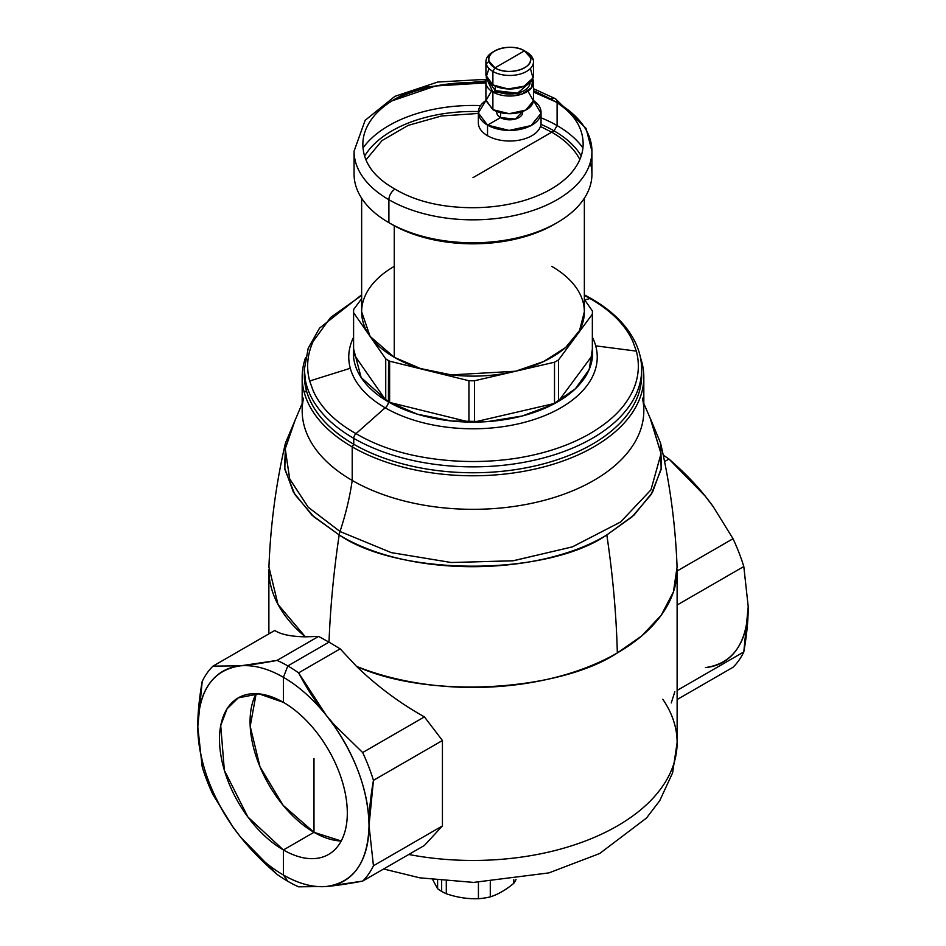 <?xml version="1.0" encoding="UTF-8"?>
<svg xmlns="http://www.w3.org/2000/svg" width="946" height="946" viewBox="0 0 946 946"><rect width="100%" height="100%" fill="white"/><g stroke="black" fill="none" stroke-linecap="round" stroke-linejoin="round"><path stroke-width="1.42" d="M579.851 159.555A111.356 64.293 0 0 0 551.743 132.192L540.438 126.492M478.345 113.437L441.534 115.98L408.199 125.369L382.054 140.552L365.996 159.85M394.257 266.37A111.356 64.293 0 0 0 394.257 357.292L394.257 225.739L394.257 357.292L370.123 336.433L361.644 311.825L361.644 198.246M584.356 198.246L584.356 311.825L579.567 330.497L565.59 347.549L543.643 361.526L515.617 371.234L451.277 374.888L420.509 368.526L394.257 357.292A111.356 64.293 0 0 0 551.743 357.292A111.356 64.293 0 0 0 551.743 266.37M364.636 156.09A114.62 66.173 180 0 1 478.38 111.557A114.62 66.173 0 0 0 364.636 156.09M540.958 124.364A114.62 66.173 180 0 1 554.049 130.855L557.099 125.57A118.936 68.668 0 0 0 541.053 117.801A118.936 68.668 180 0 1 557.099 125.57L557.099 102.7L557.099 125.57L554.049 130.855A114.62 66.173 180 0 1 581.222 155.865A114.62 66.173 0 0 0 554.049 130.855A114.62 66.173 0 0 0 540.958 124.364M480.603 105.597A118.936 68.668 0 0 0 363.028 147.966A118.936 68.668 180 0 1 480.603 105.597M355.53 184.86A118.936 68.668 0 0 0 388.901 222.677L391.951 224.439L388.901 222.677A118.936 68.668 180 0 1 355.53 184.86A118.936 68.668 180 0 1 354.064 174.123L354.064 151.171L365.144 120.319L394.943 96.315L437.75 82.03L486.492 79.298M486.043 80.907L422.933 87.375C401.754 93.701 385.684 102.972 374.734 115.199C364.293 127.509 360.733 140.469 364.068 154.068C367.462 167.749 377.773 179.444 395.014 189.129A8.644 4.99 120 0 0 388.901 199.724L388.901 222.677A118.936 68.668 0 0 0 557.099 222.677A118.936 68.668 0 0 0 590.47 163.374M555.834 101.896L533.485 92.046A118.936 68.668 180 0 1 555.834 101.896M485.913 82.905L435.657 85.968L392.129 100.82A118.936 68.668 180 0 1 485.913 82.905M582.913 147.883A118.936 68.668 0 0 0 557.099 125.57A118.936 68.668 180 0 1 582.913 147.883M473.012 177.647L554.049 130.855L472.988 177.659M557.099 222.677L554.049 224.439A114.62 66.173 180 0 1 391.951 224.439A114.62 66.173 0 0 0 555.55 223.563M591.936 151.171A118.936 68.668 0 0 0 557.099 102.617A8.644 4.99 120 0 0 555.314 98.656L586.071 128.419L591.936 151.171A118.936 68.668 180 0 1 518.514 214.612A118.936 68.668 180 0 1 388.901 199.724A118.936 68.668 0 0 0 518.514 214.612A118.936 68.668 0 0 0 591.936 151.171L591.936 174.123A118.936 68.668 180 0 1 518.514 237.564A118.936 68.668 180 0 1 388.901 222.677L388.901 199.724A118.936 68.668 180 0 1 354.064 151.171M388.901 199.724A8.644 4.99 -60 0 1 395.014 189.129C411.865 199.109 432.109 205.069 455.747 206.997C479.303 208.924 501.747 206.867 523.067 200.836C544.246 194.509 560.316 185.239 571.266 173.012C581.707 160.702 585.267 147.742 581.932 134.143C578.538 120.473 568.227 108.79 550.986 99.082A8.644 4.99 -60 0 1 555.314 98.656A8.644 4.99 120 0 0 550.986 99.082L533.485 90.579M541.053 112.326A31.348 18.104 0 0 0 533.473 100.513L541.006 113.343L531.025 125.593L509.114 130.418L487.533 125.12A31.348 18.104 0 0 0 521.707 129.046A31.348 18.104 0 0 0 541.053 112.326L541.053 122.921A31.348 18.104 180 0 1 521.707 139.641A31.348 18.104 180 0 1 487.533 135.716L487.533 125.12L500.529 117.623L487.533 125.12L487.533 135.716A31.348 18.104 180 0 1 478.345 122.921L478.345 112.326A31.348 18.104 0 0 0 487.533 125.12L478.369 113L485.937 100.513A31.348 18.104 0 0 0 478.345 112.326M522.677 111.474L522.677 112.326A12.972 7.485 180 0 1 514.671 119.243A12.972 7.485 180 0 1 500.529 117.623L500.529 112.633L500.529 117.623L515.322 119.078L522.594 111.498M500.529 117.623A12.972 7.485 180 0 1 496.733 112.326L496.733 111.474M491.482 91.135L485.937 100.56L492.89 109.677L509.185 113.697L525.775 110.091L533.438 100.855L527.927 91.135M533.485 82.314L533.485 99.969A23.78 13.729 180 0 1 518.81 112.645A23.78 13.729 180 0 1 492.89 109.677L492.89 92.022L492.89 109.677L485.913 99.969L485.913 82.314A23.78 13.729 0 0 0 492.89 92.022A23.78 13.729 0 0 0 518.81 94.99A23.78 13.729 0 0 0 533.485 82.314A23.78 13.729 0 0 0 532.693 78.778L531.664 87.576L521.577 94.21L492.89 92.022L486.717 78.778A23.78 13.729 0 0 0 485.913 82.314M495.302 90.627L492.89 92.022L495.302 90.627L517.474 93.181L530.067 82.337A20.363 11.754 180 0 1 517.474 93.181A20.363 11.754 180 0 1 495.302 90.627L489.342 82.337L495.302 90.627L495.302 86.181L495.302 90.627M488.999 68.49L486.138 77.099L492.89 84.951L508.097 88.948L524.096 86.181L533 78.01L530.41 68.49M533.485 61.727L533.485 75.242A23.78 13.729 180 0 1 518.81 87.931A23.78 13.729 180 0 1 492.89 84.951L492.89 71.435L492.89 84.951L485.913 75.242L485.913 61.727A23.78 13.729 0 0 0 486.209 63.879A23.78 13.729 0 0 0 492.89 71.435A23.78 13.729 0 0 0 518.81 74.415A23.78 13.729 0 0 0 533.485 61.727A23.78 13.729 0 0 0 533.201 59.574A23.78 13.729 0 0 0 526.52 52.018L524.474 50.836A20.883 12.062 0 0 0 494.935 50.836A20.883 12.062 0 0 0 489.082 61.242A20.883 12.062 0 0 0 494.935 67.887L492.89 71.435A23.78 13.729 180 0 1 486.209 63.879L489.082 61.242L486.209 63.879A23.78 13.729 180 0 1 492.89 52.018L494.935 50.836M493.978 51.427A23.78 13.729 0 0 0 485.913 61.727M530.328 57.47A20.883 12.062 0 0 0 524.474 50.836L526.52 52.018A23.78 13.729 180 0 1 533.201 59.574L530.328 57.47L533.201 59.574A23.78 13.729 180 0 1 520.501 73.965A23.78 13.729 180 0 1 492.89 71.435L494.935 67.887A20.883 12.062 0 0 0 519.188 70.099A20.883 12.062 0 0 0 530.328 57.47C534.466 68.467 507.919 76.283 494.935 67.887L489.082 61.242C484.943 50.244 511.49 42.428 524.474 50.836L494.935 67.887L524.474 50.836L530.328 57.47M351.735 431.187L356.003 433.623A4.328 2.495 120 0 0 353.745 438.341L353.745 444.242C328.167 429.248 312.393 411.38 306.421 390.627L304.34 369.496A168.66 97.379 0 0 0 353.745 438.341A168.66 97.379 180 0 1 304.34 369.496L308.207 348.234L319.535 328.144L361.644 294.833M361.644 295.436L330.568 317.489L313.185 341.352C307.273 354.466 306.102 367.687 309.673 380.99L313.185 390.804L309.673 380.99C306.102 367.627 307.273 354.407 313.185 341.352L330.568 317.489L361.644 295.436M584.356 294.833L591.368 298.652A4.328 2.495 120 0 0 590.02 298.522A4.328 2.495 120 0 0 589.997 298.534L584.356 295.353L589.997 298.534L584.734 299.941L589.997 298.534A4.328 2.495 -60 0 1 590.02 298.522A4.328 2.495 -60 0 1 591.368 298.652C611.802 310.501 626.252 324.655 634.695 341.128C639.319 350.327 641.636 359.787 641.66 369.496A168.66 97.379 180 0 1 537.541 459.449A168.66 97.379 180 0 1 353.745 438.341A168.66 97.379 0 0 0 537.541 459.449A168.66 97.379 0 0 0 641.66 369.496L641.66 375.385A168.66 97.379 180 0 1 537.541 465.349A168.66 97.379 180 0 1 353.745 444.242L353.745 438.341A4.328 2.495 -60 0 1 356.003 433.623C376.851 445.921 401.577 454.163 430.182 458.349C458.751 462.57 487.296 462.57 515.818 458.349C543.714 453.962 568.038 445.944 588.79 434.309C613.055 420.107 625.2 406.508 632.815 390.804C638.727 377.643 639.898 364.423 636.327 351.12L632.815 341.352C625.436 324.951 611.163 310.678 589.997 298.534C611.081 310.595 625.365 324.868 632.815 341.352L636.327 351.12L595.708 345.846A124.245 71.73 0 0 0 592.409 337.261A124.245 71.73 180 0 1 595.708 345.846L636.327 351.12C639.898 364.47 638.727 377.702 632.815 390.804C625.2 406.508 613.067 420.095 588.79 434.309C568.049 445.944 543.725 453.962 515.818 458.349C487.285 462.57 458.727 462.57 430.182 458.349C401.542 454.151 376.815 445.909 356.003 433.623C334.919 421.727 320.635 407.454 313.185 390.804M304.281 392.578A170.824 98.621 180 0 1 305.499 357.789A170.824 98.621 0 0 0 302.176 377.158A170.824 98.621 0 0 0 304.281 392.578L306.421 390.627L304.281 392.578A170.824 98.621 0 0 0 352.208 446.89A170.824 98.621 180 0 1 304.281 392.578M304.423 372.44A168.66 97.379 0 0 0 306.421 390.627A168.66 97.379 0 0 0 353.745 444.242L352.208 446.89L353.745 444.242A168.66 97.379 0 0 0 539.894 464.782A168.66 97.379 0 0 0 641.577 372.44M353.591 337.261A124.245 71.73 0 0 0 350.292 368.278L309.673 380.99L350.292 368.278A124.245 71.73 0 0 0 385.152 407.785L356.003 433.623L385.152 407.785A124.245 71.73 180 0 1 350.292 368.278A124.245 71.73 180 0 1 353.591 337.261M643.824 377.158L643.824 410.706A170.824 98.621 180 0 1 538.369 501.818A170.824 98.621 180 0 1 352.208 480.438L352.208 446.89A170.824 98.621 0 0 0 538.369 468.27A170.824 98.621 0 0 0 643.824 377.158A170.824 98.621 0 0 0 641.719 361.727A170.824 98.621 0 0 0 640.501 357.789A170.824 98.621 180 0 1 641.719 361.727L641.081 361.266L641.719 361.727A170.824 98.621 180 0 1 550.548 465.03A170.824 98.621 180 0 1 352.208 446.89L352.208 480.438A170.824 98.621 180 0 1 302.176 410.706L302.176 377.158M353.591 348.849A119.634 69.07 0 0 0 353.366 353.047A119.634 69.07 0 0 0 388.404 401.884A4.931 2.85 -60 0 1 385.152 407.785A124.245 71.73 0 0 0 529.405 420.97A124.245 71.73 0 0 0 595.708 345.846A124.245 71.73 180 0 1 529.405 420.97A124.245 71.73 180 0 1 385.152 407.785A4.931 2.85 120 0 0 388.404 401.884L361.135 377.525L353.591 348.849M303.571 398.112A170.824 98.621 0 0 0 352.208 480.438A216.232 124.837 -60 0 1 340.016 531.498L308.254 507.269L289.642 478.83L285.231 448.7L295.708 418.475L285.207 448.936L289.724 479.054L308.124 507.127L340.016 531.498A216.232 124.837 120 0 0 352.208 480.438A170.824 98.621 0 0 0 548.325 499.216A170.824 98.621 0 0 0 642.429 398.112M353.591 353.91L353.591 312.688L385.732 358.889A119.409 68.94 0 0 0 388.558 360.58L388.404 401.884A119.634 69.07 0 0 0 518.786 416.855A119.634 69.07 0 0 0 592.634 353.047A119.634 69.07 0 0 0 592.409 348.849L589.169 369.555L575.393 388.759L552.346 404.734L522.121 416.027L487.438 421.609L451.443 420.982L417.411 414.206L388.558 401.79A119.409 68.94 0 0 0 389.622 402.405L468.932 421.951A119.409 68.94 0 0 0 474.49 421.987L474.49 380.765A119.409 68.94 180 0 1 468.932 380.73L389.622 361.183A119.409 68.94 180 0 1 388.558 360.58A119.409 68.94 180 0 1 385.732 358.889L353.591 312.688A119.409 68.94 180 0 1 353.65 309.484L361.644 298.676L353.65 309.484A119.409 68.94 0 0 0 353.591 311.825A119.409 68.94 0 0 0 353.591 312.688L353.591 353.91L385.732 400.111A119.409 68.94 0 0 0 388.558 401.79A119.409 68.94 180 0 1 385.732 400.111L353.591 353.91A119.409 68.94 180 0 1 353.591 353.047L353.591 311.825M650.209 418.333L661.041 453.702L650.954 489.851L620.659 521.956L572.555 546.823L513.347 560.765L451.277 562.515L391.301 552.63L340.016 531.498A15.053 8.691 120 0 0 339.176 534.916A15.053 8.691 -60 0 1 340.016 531.498L391.218 552.606L451.088 562.503L512.862 560.824L572.247 546.93L620.529 522.05L650.954 489.862L661.041 453.642L650.481 418.782L660.545 443.035L661.455 467.726L652.48 492.358L633.962 515.156L606.824 534.951C539.137 576.244 409.784 578.29 339.176 534.951L311.908 515.109L293.402 492.168L284.557 467.797L285.704 441.983M339.176 534.916L339.176 534.951C333.725 571.585 330.343 607.308 329.007 642.133L318.601 636.41L305.357 636.835L278.006 604.447L268.924 567.056C270.509 525.03 276.007 483.725 285.432 443.142L284.829 469.322L294.845 494.522L313.859 516.788L339.176 534.916C399.401 576.599 546.599 576.599 606.824 534.916C612.831 575.393 616.343 614.723 617.336 652.929C560.659 690.663 430.324 699.863 356.547 666.386L340.17 648.861L329.007 642.133C330.343 607.308 333.725 571.585 339.176 534.951L339.176 534.916M660.568 443.142C669.993 483.725 675.491 525.03 677.076 567.056L673.434 591.9L661.159 615.278L641.755 635.901L617.336 652.929C616.343 614.723 612.831 575.393 606.824 534.916L632.141 516.788L651.155 494.522L661.171 469.322L660.474 442.728M268.877 633.867L268.877 569.598A204.123 117.848 0 0 0 305.357 636.835C291.049 636.575 280.844 634.447 274.742 630.474C280.844 634.447 291.049 636.575 305.357 636.835L318.601 636.41L277.036 660.414L240.591 665.818L212.98 666.138L274.742 630.474L212.98 666.138A131.896 76.153 -120 0 0 202.196 681.475L197.785 726.729L202.196 766.887A131.896 76.153 -120 0 0 212.98 794.675L233.071 827.218L240.591 837.068L277.036 874.364A131.896 76.153 -120 0 0 287.821 881.305A131.896 76.153 60 0 1 277.036 874.364C262.503 861.771 250.359 849.342 240.591 837.068L233.083 827.088A121.088 69.909 -120 0 0 240.591 837.068A121.088 69.909 -120 0 0 283.41 875.026L287.821 881.305L283.41 875.026C268.132 866.134 253.859 853.481 240.591 837.068L233.071 827.218L212.98 794.675A131.896 76.153 60 0 1 202.196 766.887L197.785 726.729C197.714 713.662 199.18 698.574 202.196 681.475A131.896 76.153 60 0 1 212.98 666.138L240.591 665.818C250.359 664.991 262.503 663.181 277.036 660.414L318.601 636.41L329.007 642.133L287.821 665.913A131.896 76.153 -120 0 0 277.036 660.414A131.896 76.153 60 0 1 287.821 665.913L329.007 642.133L340.17 648.861L298.605 672.866A131.896 76.153 -120 0 0 287.821 665.913L283.41 677.289A121.088 69.909 -120 0 0 240.591 665.818A121.088 69.909 -120 0 0 197.785 726.729A121.088 69.909 -120 0 0 233.083 827.088C210.26 793.765 198.494 760.3 197.785 726.729C198.849 690.001 213.122 669.697 240.591 665.818C253.859 664.731 268.132 668.55 283.41 677.289L287.821 665.913A131.896 76.153 60 0 1 298.605 672.866L340.17 648.861L356.547 666.386C377.17 686.288 399.791 703.126 424.423 716.891L362.661 752.543L334.281 724.79L326.216 715.259L298.605 672.866C307.107 688.936 316.319 703.067 326.216 715.259A121.088 69.909 -120 0 0 283.41 677.289L283.41 702.358A90.378 52.184 -120 0 0 219.496 739.264A90.378 52.184 -120 0 0 283.41 849.957L283.41 875.026L283.41 849.957A90.378 52.184 -120 0 0 347.312 813.063A90.378 52.184 -120 0 0 283.41 702.358L283.41 677.289C298.688 686.193 312.949 698.846 326.216 715.259L334.281 724.79L333.737 725.227A121.088 69.909 -120 0 0 326.216 715.259L333.737 725.227L334.281 724.79L362.661 752.543A131.896 76.153 60 0 1 373.445 780.344C370.43 797.443 368.952 812.531 369.035 825.598A121.088 69.909 -120 0 0 333.737 725.227C356.559 758.562 368.325 792.015 369.035 825.598L373.445 780.344A131.896 76.153 -120 0 0 362.661 752.543L424.423 716.891C399.791 703.126 377.17 686.288 356.547 666.386A204.123 117.848 0 0 0 617.336 652.929A204.123 117.848 0 0 0 677.123 569.598L677.123 742.622A204.123 117.848 180 0 1 408.755 854.475A204.123 117.848 0 0 0 677.123 742.622A204.123 117.848 0 0 0 662.815 699.271M424.423 845.44L442.432 825.917L442.432 740.517L424.423 716.891L442.432 740.517L373.445 780.344L442.432 740.517L442.432 825.917L373.445 865.756L369.035 825.598C367.959 862.326 353.686 882.63 326.216 886.497L362.661 881.093A131.896 76.153 -120 0 0 373.445 865.756L442.432 825.917L424.423 845.44L362.661 881.093L424.423 845.44M733.02 538.723L677.123 570.994L733.02 538.723A131.896 76.153 60 0 1 743.804 566.524L748.215 606.67L743.804 651.924A131.896 76.153 60 0 1 733.02 667.273L677.123 699.543L733.02 667.273A131.896 76.153 -120 0 0 743.804 651.924L677.123 690.426L743.804 651.924C746.82 634.825 748.286 619.736 748.215 606.67L743.804 566.524L677.123 605.014L743.804 566.524A131.896 76.153 -120 0 0 733.02 538.723L712.929 506.181L733.02 538.723M664.565 461.577L668.964 459.035L705.409 496.331L712.929 506.181L705.409 496.331A121.088 69.909 60 0 1 712.917 506.311L705.409 496.331C695.641 484.068 683.497 471.628 668.964 459.035L664.565 461.577M663.241 455.18A131.896 76.153 60 0 1 668.964 459.035A131.896 76.153 -120 0 0 663.241 455.18M298.605 886.816L326.216 886.497C312.949 887.596 298.688 883.765 283.41 875.026A121.088 69.909 -120 0 0 326.216 886.497A121.088 69.909 -120 0 0 369.035 825.598L373.445 865.756A131.896 76.153 60 0 1 362.661 881.093C348.128 883.86 335.972 885.669 326.216 886.497L298.605 886.816A131.896 76.153 60 0 1 287.821 881.305A131.896 76.153 -120 0 0 298.605 886.816M671.258 702.925L674.817 691.751M748.215 606.67A121.088 69.909 60 0 1 705.409 667.58C732.878 663.702 747.151 643.398 748.215 606.67M283.41 849.957L247.899 817.025L224.356 770.316L220.725 725.57L227.04 708.826L238.215 697.888L258.944 693.856L283.41 702.358A90.378 52.184 60 0 1 342.452 782.011A90.378 52.184 60 0 1 328.593 854.439A90.378 52.184 60 0 1 283.41 849.957L313.989 832.303L283.41 849.957M256.165 693.678A90.378 52.184 -120 0 0 313.989 832.303A90.378 52.184 -120 0 0 341.222 840.994L313.989 832.303L283.185 805.389L260.02 766.875L250.205 726.292L256.165 693.678M313.989 758.503L313.989 832.303L313.989 758.503M437.608 888.72L432.783 879.804L437.608 888.72L437.608 880.395L437.608 888.72A44.332 25.601 0 0 0 441.652 891.392A44.32 25.589 180 0 1 437.608 888.72M441.652 880.832L441.652 891.392L441.652 880.832M446.299 881.27L446.299 893.734A44.32 25.589 180 0 1 441.652 891.392A44.332 25.601 0 0 0 446.299 893.734L446.299 881.27M478.428 898.7C467.714 899.078 457.001 897.423 446.299 893.734C457.001 897.447 467.714 899.102 478.428 898.7L478.428 882.358L478.428 898.7A44.332 25.589 0 0 0 490.288 896.867A44.32 25.589 180 0 1 478.428 898.7M490.288 881.932L490.288 896.867L490.288 881.932M513.796 883.292C505.968 889.855 498.128 894.372 490.288 896.867C498.128 894.396 505.968 889.867 513.796 883.292L513.796 879.733L513.796 883.292A44.32 25.589 0 0 0 516.031 879.425A44.32 25.589 180 0 1 513.796 883.292M592.409 311.825L592.409 353.047A119.409 68.94 180 0 1 592.35 355.4L592.35 314.178L592.35 355.4L558.483 401.187L558.483 359.965L592.35 314.178A119.409 68.94 0 0 0 592.409 311.825A119.409 68.94 0 0 0 592.409 310.962L584.356 299.397L592.409 310.962A119.409 68.94 180 0 1 592.35 314.178L558.483 359.965L558.483 401.187A119.409 68.94 180 0 1 554.51 403.434L554.51 362.212A119.409 68.94 0 0 0 558.483 359.965A119.409 68.94 180 0 1 554.51 362.212L474.49 380.765L554.51 362.212L554.51 403.434L474.49 421.987L554.51 403.434A119.409 68.94 0 0 0 558.483 401.187L592.35 355.4A119.409 68.94 0 0 0 592.409 352.184M385.732 358.889L385.732 400.111L385.732 358.889M388.558 360.58A119.409 68.94 0 0 0 389.622 361.183L389.622 402.405A119.409 68.94 180 0 1 388.558 401.79L388.558 360.58M389.622 361.183L468.932 380.73L468.932 421.951L389.622 402.405L389.622 361.183M474.49 380.765L474.49 421.987A119.409 68.94 180 0 1 468.932 421.951L468.932 380.73A119.409 68.94 0 0 0 474.49 380.765M388.901 222.677L391.951 224.439M533.485 88.711L555.314 98.656M524.474 50.836L526.52 52.018M302.176 403.504L285.432 443.095M643.824 403.504L650.292 418.475M383.627 868.984L419.728 877.817L473.591 882.405L548.928 872.886L599.669 853.517L646.485 818.042L659.74 800.671L672.606 772.847L677.123 742.622"/></g></svg>
